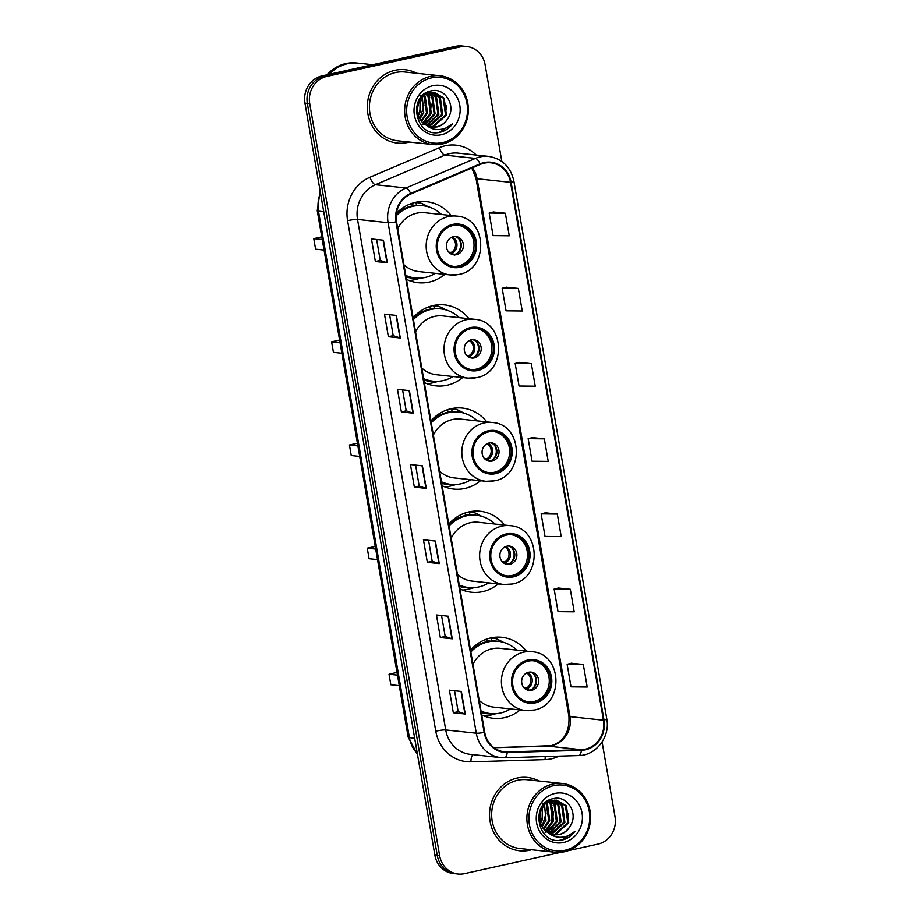 <?xml version="1.0" encoding="UTF-8"?>
<svg xmlns="http://www.w3.org/2000/svg" width="920" height="920" viewBox="0 0 920 920"><rect width="100%" height="100%" fill="white"/><g stroke="black" fill="none" stroke-linecap="round" stroke-linejoin="round"><path stroke-width="1.38" d="M526.378 651.13A40.721 37.49 96.1 0 0 501.952 637.307A40.721 37.49 96.1 0 0 490.739 637.939A40.721 37.49 96.1 0 0 470.534 650.164M481.723 714.955A40.721 37.49 96.1 0 0 493.292 718.29A40.721 37.49 96.1 0 0 504.505 717.657A40.721 37.49 96.1 0 0 520.087 709.952M504.608 525.078A40.721 37.49 96.1 0 0 480.182 511.255A40.721 37.49 96.1 0 0 468.959 511.888A40.721 37.49 96.1 0 0 448.753 524.124M459.942 588.904A40.721 37.49 96.1 0 0 471.523 592.238A40.721 37.49 96.1 0 0 482.735 591.617A40.721 37.49 96.1 0 0 498.318 583.901M486.784 421.889A40.721 37.49 96.1 0 0 462.357 408.077A40.721 37.49 96.1 0 0 451.145 408.71A40.721 37.49 96.1 0 0 430.94 420.934M442.129 485.714A40.721 37.49 96.1 0 0 453.698 489.06A40.721 37.49 96.1 0 0 464.91 488.428A40.721 37.49 96.1 0 0 480.493 480.723M468.97 318.711A40.721 37.49 96.1 0 0 444.532 304.888A40.721 37.49 96.1 0 0 433.32 305.52A40.721 37.49 96.1 0 0 413.114 317.756M424.304 382.536A40.721 37.49 96.1 0 0 435.873 385.871A40.721 37.49 96.1 0 0 447.085 385.25A40.721 37.49 96.1 0 0 462.668 377.534M451.145 215.521A40.721 37.49 96.1 0 0 426.707 201.71A40.721 37.49 96.1 0 0 415.495 202.342A40.721 37.49 96.1 0 0 396.451 213.29M406.479 279.346A40.721 37.49 96.1 0 0 418.048 282.693A40.721 37.49 96.1 0 0 429.26 282.06A40.721 37.49 96.1 0 0 444.854 274.355M416.047 202.848A40.721 37.49 96.1 0 0 415.161 202.411M433.872 306.038A40.721 37.49 96.1 0 0 432.986 305.601M451.697 409.216A40.721 37.49 96.1 0 0 450.811 408.779M469.51 512.405A40.721 37.49 96.1 0 0 468.625 511.968M491.291 638.445A40.721 37.49 96.1 0 0 490.406 638.02M501.814 161.437L485.127 64.814A23.046 21.217 96.1 0 0 466.704 46.506L461.921 46A23.046 21.217 96.1 0 0 455.572 46.356L321.954 75.934A23.046 21.217 96.1 0 0 304.968 103.12L434.872 855.186A23.046 21.217 96.1 0 0 453.296 873.494L455.687 873.747A23.046 21.217 96.1 0 1 437.264 855.45A23.046 21.217 96.1 0 0 455.687 873.747L458.079 874A23.046 21.217 96.1 0 0 464.428 873.644L560.855 852.299M466.704 46.506A23.046 21.217 96.1 0 0 460.356 46.874L326.726 76.452L324.334 76.199A23.046 21.217 96.1 0 0 307.36 103.373L437.264 855.45L307.36 103.373A23.046 21.217 96.1 0 1 324.334 76.199L457.964 46.609L324.334 76.199L321.954 75.934M464.312 46.253A23.046 21.217 96.1 0 0 457.964 46.609A23.046 21.217 96.1 0 1 464.312 46.253M395.036 70.311A36.88 33.948 96.1 0 0 367.31 108.318A36.88 33.948 96.1 0 0 397.348 143.083A36.88 33.948 96.1 0 0 407.502 142.508A36.88 33.948 96.1 0 0 409.342 142.048A36.88 33.948 96.1 0 1 407.502 142.508A36.88 33.948 96.1 0 1 397.348 143.083A36.88 33.948 96.1 0 1 367.31 108.318A36.88 33.948 96.1 0 1 395.036 70.311A36.88 33.948 96.1 0 1 405.191 69.736A36.88 33.948 96.1 0 0 395.036 70.311M517.27 778.009A36.88 33.948 96.1 0 0 489.543 816.017A36.88 33.948 96.1 0 0 519.582 850.77A36.88 33.948 96.1 0 0 529.747 850.206A36.88 33.948 96.1 0 0 531.576 849.735A36.88 33.948 96.1 0 1 529.747 850.206A36.88 33.948 96.1 0 1 519.582 850.77A36.88 33.948 96.1 0 1 489.543 816.017A36.88 33.948 96.1 0 1 517.27 778.009A36.88 33.948 96.1 0 1 527.436 777.434A36.88 33.948 96.1 0 0 517.27 778.009M484.104 163.196A24.587 22.632 -83.9 0 1 490.877 162.817A24.587 22.632 -83.9 0 1 510.531 182.333L603.439 720.21A24.587 22.632 -83.9 0 1 581.394 749.696L507.207 751.916A24.587 22.632 -83.9 0 1 504.367 751.801A24.587 22.632 -83.9 0 1 484.713 732.285L396.531 221.777A24.587 22.632 -83.9 0 1 410.849 194.005L480.309 164.415A24.587 22.632 -83.9 0 1 484.104 163.196M484 162.598A25.196 23.195 96.1 0 0 480.102 163.84L410.642 193.43A25.196 23.195 96.1 0 0 395.979 221.904L484.161 732.412A25.196 23.195 96.1 0 0 507.219 752.525L581.405 750.306A25.196 23.195 96.1 0 0 604.003 720.084L511.094 182.206A25.196 23.195 96.1 0 0 484 162.598M583.291 664.458L567.122 664.286L571.009 686.837L587.19 687.021L583.291 664.458L571.366 663.228M570.308 589.26L554.127 589.076L558.026 611.639L574.207 611.823L570.308 589.26L558.371 588.018M557.313 514.05L541.132 513.866L545.031 536.429L561.212 536.613L557.313 514.05L545.376 512.808M505.356 213.221L489.175 213.037L493.074 235.6L509.254 235.784L505.356 213.221L493.419 211.991M518.339 288.431L502.171 288.248L506.057 310.81L522.238 310.994L518.339 288.431L506.414 287.189M531.334 363.641L515.154 363.457L519.053 386.02L535.233 386.193L531.334 363.641L519.397 362.399M544.329 438.84L528.149 438.656L532.047 461.219L548.216 461.403L544.329 438.84L532.392 437.609M416.691 73.289A36.88 33.948 96.1 0 0 405.191 69.736A36.88 33.948 96.1 0 1 416.691 73.289M538.936 780.976A36.88 33.948 96.1 0 0 527.436 777.434L527.436 777.434A36.88 33.948 96.1 0 1 538.936 780.976M568.215 850.666L598.046 844.065A23.046 21.217 96.1 0 0 615.031 816.88L602.094 741.98M326.726 76.452A23.046 21.217 96.1 0 0 309.741 103.638L439.645 855.703A23.046 21.217 96.1 0 0 458.079 874M452.272 638.813L440.323 637.537L436.436 614.974L448.373 616.25L452.272 638.813A6.152 0.713 -9.8 0 1 451.938 638.744L448.051 616.216M465.255 714.023L453.318 712.747L449.42 690.184L461.357 691.46L465.255 714.023A6.152 0.713 -9.8 0 1 464.933 713.954L461.035 691.426M413.298 413.195L401.361 411.918L397.463 389.355L409.4 390.632L413.298 413.195A6.152 0.713 -9.8 0 1 412.965 413.126L409.078 390.597M400.303 337.985L388.366 336.709L384.468 314.145L396.405 315.422L400.303 337.985A6.152 0.713 -9.8 0 1 399.981 337.916L396.083 315.387M387.32 262.775L375.372 261.498L371.473 238.935L383.421 240.212L387.32 262.775A6.152 0.713 -9.8 0 1 386.986 262.717L383.099 240.177M439.277 563.603L427.34 562.327L423.441 539.764L435.378 541.04L439.277 563.603A6.152 0.713 -9.8 0 1 438.943 563.546L435.056 541.006M426.282 488.393L414.345 487.117L410.447 464.554L422.395 465.83L426.282 488.393A6.152 0.713 -9.8 0 1 425.96 488.336L422.061 465.796M414.345 487.117L419.198 486.047M415.587 465.106L419.209 486.07L425.96 488.336M427.34 562.327L432.193 561.257L438.943 563.546M375.372 261.498L380.236 260.429L386.986 262.717M388.366 336.709L393.219 335.627L399.981 337.916M401.361 411.918L406.214 410.837L412.965 413.126M453.318 712.747L458.171 711.666L464.933 713.954M440.323 637.537L445.188 636.456L451.938 638.744M528.149 438.656L532.507 437.575M515.154 363.457L519.512 362.376M502.171 288.248L506.517 287.166M489.175 213.037L493.534 211.956M541.132 513.866L545.491 512.785M554.127 589.076L558.486 587.995M567.122 664.286L571.469 663.193M406.214 410.86L402.592 389.896M393.219 335.65L389.608 314.697M380.236 260.44L376.613 239.487M432.193 561.269L428.57 540.316M445.188 636.479L441.565 615.526M458.171 711.689L454.56 690.724M442.681 142.577A33.039 30.417 96.1 0 0 467.015 103.615A33.039 30.417 96.1 0 0 431.503 77.901A33.039 30.417 96.1 0 0 407.157 116.863A33.039 30.417 96.1 0 0 442.681 142.577M442.336 144.014A34.581 31.832 96.1 0 0 468.337 108.376A34.581 31.832 96.1 0 0 440.174 75.796A34.581 31.832 96.1 0 0 430.652 76.337A34.581 31.832 96.1 0 0 404.65 111.964A34.581 31.832 96.1 0 0 432.814 144.555A34.581 31.832 96.1 0 0 442.336 144.014M440.174 75.796L404.949 72.025A34.581 31.832 96.1 0 0 395.428 72.565A34.581 31.832 96.1 0 0 369.426 108.203A34.581 31.832 96.1 0 0 397.589 140.783L432.814 144.555M372.669 64.71L358.041 63.146A38.421 35.362 96.1 0 0 347.461 63.744A38.421 35.362 96.1 0 0 329.256 74.324M357.891 63.135A38.421 35.362 96.1 0 0 357.742 63.112A38.421 35.362 96.1 0 0 347.162 63.71A38.421 35.362 96.1 0 0 328.842 74.416M357.742 63.112L356.397 62.974A38.421 35.362 96.1 0 0 345.816 63.572A38.421 35.362 96.1 0 0 327.002 74.819M432.4 92.402L440.369 97.773L442.669 114.701L429.881 126.155L428.709 126.362M431.917 92.425L439.415 97.669L441.726 114.609L428.26 126.178M426.328 125.235L432.262 127.19L437.046 126.925C441.772 125.775 445.395 122.935 447.913 118.427C456.538 105.788 445.027 87.573 431.664 90.815C407.468 94.323 414.563 137.057 438.805 132.537L439.99 132.307C445.13 131.1 449.351 128.248 452.617 123.728C448.534 127.409 443.831 129.352 438.483 129.559C434.022 129.685 429.973 128.237 426.328 125.235L425.879 124.97C412.907 118.139 416.047 95.036 429.697 92.759L434.309 92.471L444.164 98.175L446.464 115.115L433.676 126.557L430.537 126.902M433.826 92.425L443.21 98.072L445.522 115.011L432.733 126.454L430.077 126.787M447.913 118.427C445.13 122.969 441.335 125.787 436.517 126.868L431.917 127.144M424.419 95.197L425.201 96.151L427.512 113.079L421.636 121.279M423.901 95.599L426.558 112.987L421.21 120.75M426.466 93.943L428.996 96.554L431.296 113.493L423.349 123.084M425.96 94.208L428.041 96.45L430.353 113.39L422.912 122.682M428.478 93.104L432.791 96.956L435.091 113.896L425.12 124.476M427.984 93.276L431.836 96.864L434.148 113.792L424.672 124.165M430.456 92.609L436.574 97.37L438.886 114.298L426.914 125.557M429.962 92.701L435.631 97.267L437.931 114.195L426.466 125.315M432.848 85.721A25.058 23.057 96.1 0 0 414.402 115.264A25.058 23.057 96.1 0 0 441.324 134.757A25.058 23.057 96.1 0 0 459.781 105.213A25.058 23.057 96.1 0 0 432.848 85.721M420.084 99.969L419.922 112.274L418.428 115.471M419.6 94.61L423.878 105.397L420.452 117.012M422.315 97.048L423.717 112.677L419.98 118.898M418.243 114.896A17.365 15.985 96.1 0 0 419.474 101.062M452.617 123.728L439.541 132.261L436.873 132.652M446.43 105.823L445.406 115.31M427.524 93.46L429.686 97.543M431.273 104.201L430.238 113.689M427.087 120.198L424.108 123.728M423.752 124.073L422.878 124.844M452.904 225.538A20.746 19.101 96.1 0 0 437.31 246.916A20.746 19.101 96.1 0 0 454.204 266.466A20.746 19.101 96.1 0 0 459.919 266.144A20.746 19.101 96.1 0 0 475.513 244.766A20.746 19.101 96.1 0 0 458.62 225.216A20.746 19.101 96.1 0 0 452.904 225.538M453.456 266.374A20.746 19.101 96.1 0 0 458.424 265.983A20.746 19.101 96.1 0 0 474.03 245.007A20.746 19.101 96.1 0 0 457.872 225.147M414.69 205.574A36.88 33.948 96.1 0 0 409.975 204.044M399.602 211.416A28.807 26.519 96.1 0 0 398.096 211.646M441.565 214.498A36.34 33.453 96.1 0 0 422.959 205.712L421.463 205.551A36.34 33.453 96.1 0 0 411.459 206.114A36.34 33.453 96.1 0 0 396.347 214.038M405.8 275.425A36.34 33.453 96.1 0 0 415.23 277.989A36.34 33.453 96.1 0 0 425.235 277.426A36.34 33.453 96.1 0 0 435.275 273.332M422.959 205.712A36.34 33.453 96.1 0 0 412.953 206.275A36.34 33.453 96.1 0 0 396.186 215.797M458.424 274.47A29.578 27.232 -83.9 0 1 450.282 274.93A29.578 27.232 -83.9 0 1 426.178 247.054A29.578 27.232 -83.9 0 1 448.419 216.568A29.578 27.232 -83.9 0 1 456.573 216.108L424.925 212.727A29.578 27.232 96.1 0 0 416.783 213.187A29.578 27.232 96.1 0 0 397.728 228.689M403.972 264.845A29.578 27.232 96.1 0 0 418.634 271.549L450.282 274.93L458.792 274.459C489.279 269.548 487.381 217.603 456.573 216.108M405.892 275.919A36.34 33.453 96.1 0 0 413.735 277.828L415.23 277.989M321.77 236.854L313.777 238.625L322.23 239.533M313.777 238.625L315.594 249.159L324.047 250.056M453.364 236.658A9.223 8.487 96.1 0 0 446.43 246.157A9.223 8.487 96.1 0 0 453.94 254.851A9.223 8.487 96.1 0 0 456.481 254.702A9.223 8.487 96.1 0 0 463.404 245.203A9.223 8.487 96.1 0 0 455.894 236.509A9.223 8.487 96.1 0 0 453.364 236.658M452.904 254.667A9.223 8.487 96.1 0 0 454.388 254.483A9.223 8.487 96.1 0 0 461.322 245.548A9.223 8.487 96.1 0 0 454.848 236.474M420.659 278.082L416.288 279.3A39.951 36.777 -83.9 0 1 414.506 279.749A39.951 36.777 -83.9 0 1 409.089 280.496M416.495 205.424L415.989 202.538L420.773 203.055L427.949 206.666M420.773 203.055A39.951 36.777 -83.9 0 1 424.269 204.654L428.294 206.758M458.712 238.705A10.752 9.901 -83.9 0 1 457.159 253.299M448.764 252.149L451.214 252.413L454.606 255.058M564.914 850.275A33.039 30.417 96.1 0 0 589.26 811.313A33.039 30.417 96.1 0 0 553.748 785.599A33.039 30.417 96.1 0 0 529.403 824.561A33.039 30.417 96.1 0 0 564.914 850.275M564.581 851.713A34.581 31.832 96.1 0 0 590.571 816.074A34.581 31.832 96.1 0 0 562.407 783.495A34.581 31.832 96.1 0 0 552.885 784.024A34.581 31.832 96.1 0 0 526.895 819.662A34.581 31.832 96.1 0 0 555.059 852.253A34.581 31.832 96.1 0 0 564.581 851.713M562.407 783.495L527.183 779.723A34.581 31.832 96.1 0 0 517.661 780.263A34.581 31.832 96.1 0 0 491.671 815.902A34.581 31.832 96.1 0 0 519.834 848.481L555.059 852.253M554.634 800.101L562.615 805.471L564.914 822.399L552.126 833.853L550.953 834.049M554.15 800.124L561.66 805.368L563.971 822.296L550.493 833.876M548.573 832.933L554.495 834.888L559.279 834.612C564.006 833.462 567.64 830.633 570.159 826.125C578.772 813.475 567.272 795.271 553.897 798.514C529.713 802.021 536.808 844.755 561.039 840.236L562.223 840.006C567.375 838.798 571.584 835.946 574.862 831.427C570.779 835.095 566.064 837.039 560.728 837.257C556.266 837.384 552.207 835.935 548.573 832.933L548.124 832.669C535.153 825.838 538.28 802.734 551.942 800.457L556.542 800.17L566.398 805.874L568.709 822.802L555.922 834.256L552.77 834.601M556.071 800.124L565.455 805.77L567.755 822.71L554.967 834.152L552.31 834.486M570.159 826.125C567.364 830.668 563.569 833.485 558.762 834.567L554.162 834.842M546.664 802.895L547.446 803.85L549.746 820.778L543.87 828.977M546.135 803.298L548.803 820.674L543.455 828.448M548.711 801.642L551.241 804.252L553.541 821.18L545.594 830.783M548.205 801.906L550.286 804.149L552.598 821.088L545.158 830.369M550.712 800.803L555.024 804.655L557.336 821.594L547.365 832.174M550.217 800.975L554.082 804.551L556.381 821.491L546.917 831.864M552.69 800.308L558.819 805.057L561.12 821.997L549.148 833.255M552.207 800.4L557.865 804.966L560.176 821.894L548.711 833.002M555.093 793.408A25.058 23.057 96.1 0 0 536.636 822.963A25.058 23.057 96.1 0 0 563.569 842.456A25.058 23.057 96.1 0 0 582.026 812.912A25.058 23.057 96.1 0 0 555.093 793.408M542.328 807.656L542.167 819.973L540.661 823.17M541.846 802.309L546.123 813.096L542.697 824.711M544.548 804.747L545.962 820.375L542.213 826.597M540.477 822.583A17.365 15.985 96.1 0 0 541.707 808.76M574.862 831.427L561.786 839.96L559.107 840.351M552.23 807.449L551.735 822.169L550.206 825.643M568.675 813.51L567.651 823.009M549.757 801.159L551.931 805.241M553.506 811.888L552.483 821.387M549.332 827.896L546.353 831.427M545.985 831.772L545.123 832.543M470.729 328.716A20.746 19.101 96.1 0 0 455.124 350.106A20.746 19.101 96.1 0 0 472.029 369.656A20.746 19.101 96.1 0 0 477.744 369.334A20.746 19.101 96.1 0 0 493.338 347.944A20.746 19.101 96.1 0 0 476.445 328.394A20.746 19.101 96.1 0 0 470.729 328.716M471.281 369.553A20.746 19.101 96.1 0 0 476.249 369.173A20.746 19.101 96.1 0 0 491.855 348.197A20.746 19.101 96.1 0 0 475.686 328.336M432.515 308.763A36.88 33.948 96.1 0 0 427.8 307.222M417.427 314.605A28.807 26.519 96.1 0 0 415.921 314.835M459.39 317.688A36.34 33.453 96.1 0 0 440.784 308.901L439.288 308.74A36.34 33.453 96.1 0 0 429.284 309.304A36.34 33.453 96.1 0 0 413.183 318.159M423.625 378.603A36.34 33.453 96.1 0 0 433.055 381.167A36.34 33.453 96.1 0 0 443.06 380.604A36.34 33.453 96.1 0 0 453.1 376.51M440.784 308.901A36.34 33.453 96.1 0 0 430.778 309.465A36.34 33.453 96.1 0 0 413.436 319.596M476.249 377.66A29.578 27.232 -83.9 0 1 468.107 378.12A29.578 27.232 -83.9 0 1 444.003 350.244A29.578 27.232 -83.9 0 1 466.244 319.746A29.578 27.232 -83.9 0 1 474.398 319.286L442.75 315.905A29.578 27.232 96.1 0 0 434.608 316.365A29.578 27.232 96.1 0 0 415.553 331.878M421.797 368.034A29.578 27.232 96.1 0 0 436.459 374.739L468.107 378.12L476.606 377.637C507.104 372.738 505.195 320.781 474.398 319.286M423.706 379.109A36.34 33.453 96.1 0 0 431.56 381.006L433.055 381.167M339.584 340.043L331.603 341.815L340.043 342.711M331.603 341.815L333.419 352.337L341.872 353.245M471.178 339.836A9.223 8.487 96.1 0 0 464.255 349.347A9.223 8.487 96.1 0 0 471.764 358.029A9.223 8.487 96.1 0 0 474.294 357.891A9.223 8.487 96.1 0 0 481.229 348.381A9.223 8.487 96.1 0 0 473.719 339.698A9.223 8.487 96.1 0 0 471.178 339.836M470.718 357.846A9.223 8.487 96.1 0 0 472.213 357.661A9.223 8.487 96.1 0 0 479.147 348.737A9.223 8.487 96.1 0 0 472.673 339.652M438.483 381.271L434.113 382.478A39.951 36.777 -83.9 0 1 432.331 382.927A39.951 36.777 -83.9 0 1 426.914 383.686M434.32 308.614L433.815 305.728L438.598 306.233L445.774 309.844M438.598 306.233A39.951 36.777 -83.9 0 1 442.094 307.843L446.108 309.948M476.537 341.895A10.752 9.901 -83.9 0 1 474.984 356.488M466.589 355.339L469.039 355.591L472.431 358.236M488.554 431.905A20.746 19.101 96.1 0 0 472.949 453.284A20.746 19.101 96.1 0 0 489.854 472.834A20.746 19.101 96.1 0 0 495.558 472.512A20.746 19.101 96.1 0 0 511.163 451.133A20.746 19.101 96.1 0 0 494.258 431.584A20.746 19.101 96.1 0 0 488.554 431.905M489.106 472.742A20.746 19.101 96.1 0 0 494.074 472.351A20.746 19.101 96.1 0 0 509.68 451.375A20.746 19.101 96.1 0 0 493.511 431.514M450.34 411.941A36.88 33.948 96.1 0 0 445.613 410.412M435.24 417.784A28.807 26.519 96.1 0 0 433.745 418.013M477.216 420.865A36.34 33.453 96.1 0 0 458.608 412.079L457.113 411.918A36.34 33.453 96.1 0 0 447.108 412.482A36.34 33.453 96.1 0 0 431.008 421.337M441.45 481.792A36.34 33.453 96.1 0 0 450.88 484.357A36.34 33.453 96.1 0 0 460.885 483.793A36.34 33.453 96.1 0 0 470.925 479.699M458.608 412.079A36.34 33.453 96.1 0 0 448.592 412.643A36.34 33.453 96.1 0 0 431.25 422.786M494.074 480.838A29.578 27.232 -83.9 0 1 485.921 481.298A29.578 27.232 -83.9 0 1 461.828 453.422A29.578 27.232 -83.9 0 1 484.069 422.935A29.578 27.232 -83.9 0 1 492.211 422.475L460.575 419.094A29.578 27.232 96.1 0 0 452.421 419.554A29.578 27.232 96.1 0 0 433.377 435.056M439.622 471.212A29.578 27.232 96.1 0 0 454.284 477.917L485.921 481.298L494.431 480.826C524.929 475.916 523.02 423.97 492.211 422.475M441.531 482.287A36.34 33.453 96.1 0 0 449.385 484.196L450.88 484.357M357.409 443.221L349.428 444.992L357.868 445.901M349.428 444.992L351.244 455.526L359.685 456.423M489.003 443.026A9.223 8.487 96.1 0 0 482.068 452.525A9.223 8.487 96.1 0 0 489.578 461.219A9.223 8.487 96.1 0 0 492.119 461.069A9.223 8.487 96.1 0 0 499.054 451.57A9.223 8.487 96.1 0 0 491.544 442.876A9.223 8.487 96.1 0 0 489.003 443.026M488.543 461.035A9.223 8.487 96.1 0 0 490.038 460.851A9.223 8.487 96.1 0 0 496.972 451.916A9.223 8.487 96.1 0 0 490.486 442.842M456.308 484.449L451.938 485.668A39.951 36.777 -83.9 0 1 450.156 486.116A39.951 36.777 -83.9 0 1 444.739 486.864M452.134 411.792L451.639 408.905L456.412 409.423L463.588 413.034M456.412 409.423A39.951 36.777 -83.9 0 1 459.919 411.022L463.933 413.126M494.362 445.073A10.752 9.901 -83.9 0 1 492.798 459.666M484.414 458.516L486.864 458.781L490.245 461.426M506.368 535.083A20.746 19.101 96.1 0 0 490.774 556.473A20.746 19.101 96.1 0 0 507.667 576.023A20.746 19.101 96.1 0 0 513.383 575.702A20.746 19.101 96.1 0 0 528.988 554.311A20.746 19.101 96.1 0 0 512.083 534.761A20.746 19.101 96.1 0 0 506.368 535.083M506.931 575.92A20.746 19.101 96.1 0 0 511.899 575.54A20.746 19.101 96.1 0 0 527.505 554.564A20.746 19.101 96.1 0 0 511.336 534.704M468.153 515.131A36.88 33.948 96.1 0 0 463.438 513.59M453.065 520.973A28.807 26.519 96.1 0 0 451.57 521.203M495.029 524.055A36.34 33.453 96.1 0 0 476.433 515.269L474.938 515.108A36.34 33.453 96.1 0 0 464.922 515.672A36.34 33.453 96.1 0 0 448.822 524.526M459.264 584.971A36.34 33.453 96.1 0 0 468.705 587.535A36.34 33.453 96.1 0 0 478.71 586.971A36.34 33.453 96.1 0 0 488.738 582.877M476.433 515.269A36.34 33.453 96.1 0 0 466.417 515.832A36.34 33.453 96.1 0 0 449.075 525.964M511.899 584.028A29.578 27.232 -83.9 0 1 503.746 584.487A29.578 27.232 -83.9 0 1 479.653 556.611A29.578 27.232 -83.9 0 1 501.894 526.113A29.578 27.232 -83.9 0 1 510.036 525.653L478.4 522.272A29.578 27.232 96.1 0 0 470.246 522.732A29.578 27.232 96.1 0 0 451.202 538.246M457.447 574.402A29.578 27.232 96.1 0 0 472.109 581.106L503.746 584.487L512.256 584.004C542.754 579.105 540.845 527.148 510.036 525.653M459.356 585.476A36.34 33.453 96.1 0 0 467.21 587.374L468.705 587.535M375.233 546.411L367.252 548.182L375.693 549.079M367.252 548.182L369.07 558.704L377.51 559.613M506.828 546.204A9.223 8.487 96.1 0 0 499.893 555.714A9.223 8.487 96.1 0 0 507.403 564.397A9.223 8.487 96.1 0 0 509.944 564.259A9.223 8.487 96.1 0 0 516.879 554.748A9.223 8.487 96.1 0 0 509.369 546.066A9.223 8.487 96.1 0 0 506.828 546.204M506.368 564.213A9.223 8.487 96.1 0 0 507.851 564.029A9.223 8.487 96.1 0 0 514.786 555.105A9.223 8.487 96.1 0 0 508.311 546.02M474.133 587.639L469.763 588.846A39.951 36.777 -83.9 0 1 467.981 589.294A39.951 36.777 -83.9 0 1 462.565 590.053M469.959 514.981L469.464 512.095L474.237 512.601L481.413 516.212M474.237 512.601A39.951 36.777 -83.9 0 1 477.744 514.211L481.758 516.316M512.187 548.262A10.752 9.901 -83.9 0 1 510.623 562.856M502.239 561.706L504.689 561.959L508.07 564.604M528.149 661.135A20.746 19.101 96.1 0 0 512.543 682.513A20.746 19.101 96.1 0 0 529.448 702.063A20.746 19.101 96.1 0 0 535.164 701.741A20.746 19.101 96.1 0 0 550.758 680.363A20.746 19.101 96.1 0 0 533.853 660.813A20.746 19.101 96.1 0 0 528.149 661.135M528.701 701.971A20.746 19.101 96.1 0 0 533.669 701.581A20.746 19.101 96.1 0 0 549.274 680.605A20.746 19.101 96.1 0 0 533.106 660.744M489.934 641.171A36.88 33.948 96.1 0 0 485.208 639.641M474.846 647.013A28.807 26.519 96.1 0 0 473.34 647.243M516.81 650.095A36.34 33.453 96.1 0 0 498.203 641.309L496.708 641.148A36.34 33.453 96.1 0 0 486.703 641.711A36.34 33.453 96.1 0 0 470.603 650.567M481.045 711.022A36.34 33.453 96.1 0 0 490.475 713.586A36.34 33.453 96.1 0 0 500.48 713.023A36.34 33.453 96.1 0 0 510.519 708.929M498.203 641.309A36.34 33.453 96.1 0 0 488.186 641.872A36.34 33.453 96.1 0 0 470.844 652.015M533.669 710.079A29.578 27.232 -83.9 0 1 525.515 710.527A29.578 27.232 -83.9 0 1 501.423 682.651A29.578 27.232 -83.9 0 1 523.664 652.165A29.578 27.232 -83.9 0 1 531.817 651.705L500.169 648.324A29.578 27.232 96.1 0 0 492.027 648.784A29.578 27.232 96.1 0 0 472.972 664.297M479.216 700.442A29.578 27.232 96.1 0 0 493.879 707.146L525.515 710.527L534.025 710.056C564.523 705.157 562.615 653.2 531.817 651.705M481.125 711.528A36.34 33.453 96.1 0 0 488.98 713.425L490.475 713.586M397.003 672.451L389.022 674.222L397.463 675.13M389.022 674.222L390.839 684.756L399.28 685.653M528.597 672.255A9.223 8.487 96.1 0 0 521.663 681.755A9.223 8.487 96.1 0 0 529.172 690.448A9.223 8.487 96.1 0 0 531.714 690.299A9.223 8.487 96.1 0 0 538.648 680.8A9.223 8.487 96.1 0 0 531.139 672.106A9.223 8.487 96.1 0 0 528.597 672.255M528.137 690.264A9.223 8.487 96.1 0 0 529.632 690.081A9.223 8.487 96.1 0 0 536.567 681.145A9.223 8.487 96.1 0 0 530.092 672.071M495.903 713.69L491.533 714.897A39.951 36.777 -83.9 0 1 489.75 715.346A39.951 36.777 -83.9 0 1 484.334 716.094M491.728 641.021L491.234 638.146L496.006 638.653L503.182 642.263M496.006 638.653A39.951 36.777 -83.9 0 1 499.514 640.251L503.527 642.367M533.957 674.303A10.752 9.901 -83.9 0 1 532.392 688.896M524.009 687.746L526.458 688.01L529.839 690.655M304.968 103.12L309.741 103.638M455.572 46.356L460.356 46.874M434.872 855.186L439.645 855.703M320.482 192.912A30.739 28.29 96.1 0 0 318.469 211.163L323.725 211.726M417.473 754.481L408.181 737.173L317.25 210.703A15.364 1.771 -9.8 0 0 318.469 211.163L409.411 737.644L414.667 738.208M408.181 737.173A15.364 1.771 -9.8 0 0 409.411 737.644A30.739 28.29 96.1 0 0 417.335 753.698M581.394 749.696L547.963 746.12A24.587 22.632 96.1 0 0 551.896 745.625A24.587 22.632 96.1 0 0 570.009 716.634L477.1 178.756A24.587 22.632 96.1 0 0 472.362 167.796M603.439 720.21L570.009 716.634A13.834 1.598 -9.8 0 1 568.905 716.22C569.767 731.906 563.879 741.727 551.241 745.66L493.982 747.718L547.963 746.12A13.834 5.359 -91.7 0 0 547.676 746.108A13.834 5.359 -91.7 0 0 547.4 746.143M510.531 182.333L477.1 178.756A13.834 1.598 -9.8 0 1 475.996 178.33L471.81 168.038M558.957 756.125A38.421 35.362 -83.9 0 1 551.252 758.85A38.421 35.362 -83.9 0 1 545.111 759.609L470.925 761.829A38.421 35.362 -83.9 0 1 435.769 731.158L347.587 220.65A38.421 35.362 -83.9 0 1 369.943 177.261L439.403 147.671A38.421 35.362 -83.9 0 1 476.215 155.066M347.587 220.65A7.682 0.885 -9.8 0 1 357.535 219.431L388.102 222.697A30.739 28.29 -83.9 0 1 405.984 187.979L475.444 158.401A30.739 28.29 -83.9 0 1 480.205 156.871A30.739 28.29 -83.9 0 1 488.669 156.4L458.102 153.123A30.739 28.29 96.1 0 0 449.638 153.605A30.739 28.29 96.1 0 0 444.877 155.135L375.417 184.713A30.739 28.29 96.1 0 0 357.535 219.431L445.717 729.939A30.739 28.29 96.1 0 0 470.281 754.342L500.848 757.608A30.739 28.29 -83.9 0 1 476.284 733.206L388.102 222.697A7.682 0.885 -9.8 0 0 395.979 221.904M480.102 163.84A7.682 2.668 66.9 0 0 475.444 158.401L444.877 155.135A7.682 2.668 -113.1 0 1 439.403 147.671M484.161 732.412A7.682 0.885 170.2 0 1 476.284 733.206L445.717 729.939A7.682 0.885 -9.8 0 0 435.769 731.158M504.401 757.746A30.739 28.29 -83.9 0 1 500.848 757.608L504.562 757.746A7.682 2.978 88.3 0 1 504.401 757.746M507.219 752.525A7.682 2.978 88.3 0 1 504.562 757.746L578.749 755.538A7.682 2.978 88.3 0 1 578.588 755.527M369.943 177.261A7.682 2.668 -113.1 0 0 375.417 184.713L405.984 187.979A7.682 2.668 66.9 0 1 410.642 193.43M581.405 750.306A7.682 2.978 88.3 0 1 578.749 755.538C596.068 755.596 610.397 736.713 606.763 718.899L513.854 181.021A7.682 0.885 170.2 0 1 511.094 182.206M604.003 720.084A7.682 0.885 -9.8 0 0 606.763 718.899M473.087 754.641A7.682 2.978 -91.7 0 0 470.925 761.829M545.33 756.527A7.682 2.978 -91.7 0 0 545.111 759.609M507.207 751.916L501.572 751.306M460.115 267.272A21.896 20.16 96.1 0 0 476.249 241.454A21.896 20.16 96.1 0 0 452.709 224.411A21.896 20.16 96.1 0 0 436.574 250.228A21.896 20.16 96.1 0 0 460.115 267.272M406.053 276.885A36.834 33.913 96.1 0 0 418.772 278.162M452.364 236.946A8.912 8.211 -83.9 0 1 456.987 244.892A8.912 8.211 -83.9 0 1 452.318 252.988M451.375 237.371A8.452 7.785 -83.9 0 1 455.538 244.869A8.452 7.785 -83.9 0 1 451.214 252.413M477.94 370.461A21.896 20.16 96.1 0 0 494.063 344.632A21.896 20.16 96.1 0 0 470.534 327.589A21.896 20.16 96.1 0 0 454.399 353.418A21.896 20.16 96.1 0 0 477.94 370.461M423.878 380.063A36.834 33.913 96.1 0 0 436.597 381.34M470.189 340.124A8.912 8.211 -83.9 0 1 474.812 348.082A8.912 8.211 -83.9 0 1 470.143 356.178M469.2 340.561A8.452 7.785 -83.9 0 1 473.363 348.047A8.452 7.785 -83.9 0 1 469.039 355.591M495.753 473.639A21.896 20.16 96.1 0 0 511.888 447.822A21.896 20.16 96.1 0 0 488.359 430.778A21.896 20.16 96.1 0 0 472.224 456.596A21.896 20.16 96.1 0 0 495.753 473.639M441.703 483.253A36.834 33.913 96.1 0 0 454.422 484.529M488.014 443.313A8.912 8.211 -83.9 0 1 492.637 451.26A8.912 8.211 -83.9 0 1 487.968 459.356M487.025 443.739A8.452 7.785 -83.9 0 1 491.188 451.237A8.452 7.785 -83.9 0 1 486.864 458.781M513.578 576.828A21.896 20.16 96.1 0 0 529.713 550.999A21.896 20.16 96.1 0 0 506.172 533.957A21.896 20.16 96.1 0 0 490.049 559.785A21.896 20.16 96.1 0 0 513.578 576.828M459.517 586.431A36.834 33.913 96.1 0 0 472.247 587.707M505.839 546.491A8.912 8.211 -83.9 0 1 510.462 554.449A8.912 8.211 -83.9 0 1 505.793 562.545M504.85 546.928A8.452 7.785 -83.9 0 1 509.013 554.415A8.452 7.785 -83.9 0 1 504.689 561.959M535.348 702.869A21.896 20.16 96.1 0 0 551.482 677.051A21.896 20.16 96.1 0 0 527.953 660.008A21.896 20.16 96.1 0 0 511.819 685.825A21.896 20.16 96.1 0 0 535.348 702.869M481.298 712.482A36.834 33.913 96.1 0 0 494.017 713.759M527.608 672.543A8.912 8.211 -83.9 0 1 532.231 680.49A8.912 8.211 -83.9 0 1 527.562 688.585M526.62 672.969A8.452 7.785 -83.9 0 1 530.783 680.466A8.452 7.785 -83.9 0 1 526.458 688.01M317.25 210.703L320.148 190.992M513.854 181.021C510.634 166.899 502.239 158.689 488.669 156.4M568.905 716.22L475.996 178.33"/></g></svg>
